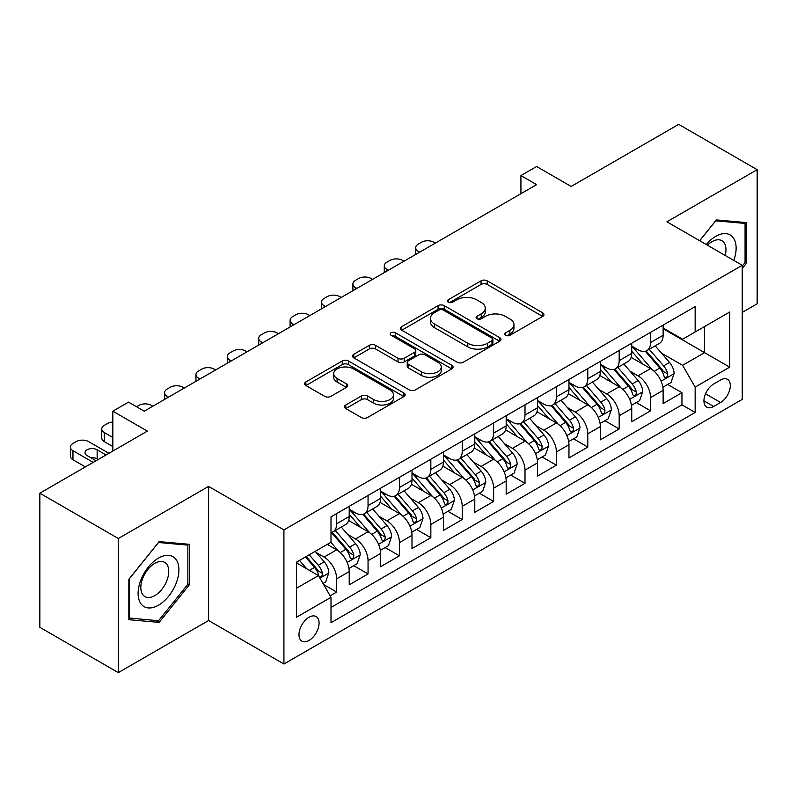 <?xml version="1.0" encoding="UTF-8"?>
<svg xmlns="http://www.w3.org/2000/svg" width="797" height="797" viewBox="0 0 797 797"><rect width="100%" height="100%" fill="white"/><g stroke="black" fill="none" stroke-linecap="round" stroke-linejoin="round"><path stroke-width="1.2" d="M505.637 335.298A3.049 1.763 0 0 0 509.95 335.298L542.687 316.399A4.354 2.521 0 0 0 543.962 314.616A4.354 2.521 0 0 0 542.687 312.842L487.226 280.823A4.354 2.521 0 0 0 481.059 280.823L448.322 299.722A3.049 1.763 0 0 0 447.426 300.967A3.049 1.763 0 0 0 448.322 302.212A3.049 1.763 0 0 0 452.636 302.212L456.87 299.762A13.947 8.05 0 0 1 476.596 299.762L481.219 302.432A13.947 8.05 0 0 1 485.303 308.13A13.947 8.05 0 0 1 481.219 313.819L476.975 316.26A3.049 1.763 0 0 0 476.088 317.505A3.049 1.763 0 0 0 476.975 318.75A3.049 1.763 0 0 0 481.288 318.75L485.532 316.309A13.947 8.05 0 0 1 505.248 316.309L509.871 318.979A13.947 8.05 0 0 1 513.955 324.668A13.947 8.05 0 0 1 509.871 330.366L505.637 332.807A3.049 1.763 0 0 0 504.74 334.053A3.049 1.763 0 0 0 505.637 335.298L505.637 332.807M309.037 640.449A14.207 8.199 120 0 0 318.312 627.936A14.207 8.199 120 0 0 316.14 616.549A14.207 8.199 120 0 0 309.037 617.257A14.207 8.199 120 0 0 299.752 629.769A14.207 8.199 120 0 0 301.933 641.157A14.207 8.199 120 0 0 309.037 640.449M345.788 404.996A4.354 2.521 0 0 0 344.513 406.769A4.354 2.521 0 0 0 345.788 408.552L361.35 417.528A4.354 2.521 0 0 0 367.517 417.528L403.87 396.537A4.354 2.521 0 0 0 405.155 394.764A4.354 2.521 0 0 0 403.87 392.981L348.409 360.961A4.354 2.521 0 0 0 342.252 360.961L305.889 381.952A4.354 2.521 0 0 0 304.613 383.736A4.354 2.521 0 0 0 305.889 385.509L324.688 396.358A4.354 2.521 0 0 0 330.845 396.358L346.406 387.382A4.354 2.521 0 0 0 347.681 385.599A4.354 2.521 0 0 0 346.406 383.825L337.091 378.436A11.656 6.735 0 0 1 333.674 373.683A11.656 6.735 0 0 1 340.867 367.467A11.656 6.735 0 0 1 353.569 368.921L390.082 390.002A11.656 6.735 0 0 1 393.499 394.764A11.656 6.735 0 0 1 386.306 400.981A11.656 6.735 0 0 1 373.604 399.516L367.517 396.009A4.354 2.521 0 0 0 361.35 396.009L345.788 404.996L345.788 408.552M742.236 312.414L757.15 303.806L757.15 169.681L678.675 124.372L571.15 186.448L536.62 166.513L520.929 175.579L536.62 184.635L144.227 411.182L128.536 402.126L112.835 411.182L112.835 451.062M118.325 538.503L118.325 672.628L208.585 620.514L208.585 486.399L118.325 538.503L39.85 493.194L147.365 431.117L112.835 411.182M208.585 486.399L283.921 529.895L742.236 265.291L742.236 399.407L283.921 664.011L283.921 529.895M757.15 169.681L666.9 221.795L742.236 265.291M457.179 362.207A4.354 2.521 0 0 0 463.346 362.207L499.699 341.216A4.354 2.521 0 0 0 500.974 339.432A4.354 2.521 0 0 0 499.699 337.659L444.238 305.64A4.354 2.521 0 0 0 438.081 305.64L401.718 326.631A4.354 2.521 0 0 0 400.443 328.404A4.354 2.521 0 0 0 401.718 330.187L457.179 362.207M392.303 335.955A3.049 1.763 0 0 1 395.402 336.394L395.402 332.767L451.789 365.315A4.354 2.521 0 0 1 453.065 367.098A4.354 2.521 0 0 1 451.789 368.881L415.426 389.872A4.354 2.521 0 0 1 409.269 389.872L353.798 357.843L353.798 354.286A4.354 2.521 0 0 0 352.523 356.07A4.354 2.521 0 0 0 353.798 357.843M353.798 354.286L369.36 345.31A4.354 2.521 0 0 1 375.526 345.31L398.022 358.291A4.354 2.521 0 0 0 404.179 358.291L414.5 352.334A4.354 2.521 0 0 0 415.785 350.55A4.354 2.521 0 0 0 414.5 348.777L391.088 335.258A3.049 1.763 0 0 1 390.191 334.013A3.049 1.763 0 0 1 392.074 332.379A3.049 1.763 0 0 1 395.402 332.767M118.325 672.628L39.85 627.319L39.85 493.194M330.147 595.827L336.663 592.061L323.632 584.54M316.22 552.53L324.1 557.083A17.753 10.251 60 0 1 336.663 578.831L349.216 571.579L349.216 584.809L368.055 573.94L353.768 565.691M347.612 534.408L355.492 538.961A17.753 10.251 60 0 1 368.055 560.709L380.607 553.457L380.607 566.687L399.446 555.818L385.16 547.569M379.003 516.287L386.884 520.839A17.753 10.251 60 0 1 399.446 542.588L411.999 535.335L411.999 548.565L430.838 537.696L416.552 529.447M410.395 498.165L418.276 502.708A17.753 10.251 60 0 1 430.838 524.466L443.391 517.213L443.391 530.443L462.22 519.564L447.944 511.325M441.787 480.033L449.667 484.586A17.753 10.251 60 0 1 462.22 506.334L474.783 499.091L474.783 512.322L493.612 501.443L479.336 493.194M473.179 461.911L481.059 466.464A17.753 10.251 60 0 1 493.612 488.212L506.175 480.96L506.175 494.19L525.004 483.321L510.728 475.072M504.571 443.79L512.451 448.342A17.753 10.251 60 0 1 525.004 470.091L537.567 462.838L537.567 476.068L556.396 465.199L542.119 456.95M535.963 425.668L543.843 430.221A17.753 10.251 60 0 1 556.396 451.969L568.958 444.716L568.958 457.946L587.788 447.077L573.511 438.828M567.354 407.546L575.235 412.089A17.753 10.251 60 0 1 587.788 433.837L600.35 426.594L600.35 439.824L619.179 428.945L604.903 420.706M598.746 389.414L606.627 393.967A17.753 10.251 60 0 1 619.179 415.715L631.742 408.472L631.742 421.703L650.571 410.824L650.571 397.593A17.753 10.251 -120 0 0 638.018 375.845L630.138 371.292M636.295 402.575L650.571 410.824M349.216 571.579A17.753 10.251 -120 0 0 336.663 549.83L327.238 544.401M380.607 553.457A17.753 10.251 -120 0 0 368.055 531.709L348.638 520.501M411.999 535.335A17.753 10.251 -120 0 0 399.446 513.587L380.03 502.379M443.391 517.213A17.753 10.251 -120 0 0 430.838 495.465L411.421 484.257M474.783 499.091A17.753 10.251 -120 0 0 462.22 477.343L442.813 466.135M506.175 480.96A17.753 10.251 -120 0 0 493.612 459.211L474.205 448.004M537.567 462.838A17.753 10.251 -120 0 0 525.004 441.09L505.597 429.882M568.958 444.716A17.753 10.251 -120 0 0 556.396 422.968L536.989 411.76M600.35 426.594A17.753 10.251 -120 0 0 587.788 404.846L568.381 393.638M631.742 408.472A17.753 10.251 -120 0 0 619.179 386.724L599.772 375.507M720.578 380.01L713.674 384.005A13.758 7.95 120 0 0 704.678 396.129A13.758 7.95 120 0 0 706.79 407.157A13.758 7.95 120 0 0 713.674 406.48L720.578 402.485A13.758 7.95 120 0 0 729.574 390.361A13.758 7.95 120 0 0 727.462 379.332A13.758 7.95 120 0 0 720.578 380.01M296.474 588.256L318.451 575.573L331.004 597.322L331.004 622.696L695.153 412.457L695.153 387.083L682.591 365.335L661.53 353.171M331.004 597.322L296.474 617.257L296.474 562.154L331.004 542.219L331.004 516.845L695.153 306.616L695.153 331.98L729.683 312.045L729.683 367.148L695.153 387.083M349.216 509.233L355.492 512.86A17.753 10.251 60 0 0 364.368 513.736L376.931 506.493A17.753 10.251 -120 0 0 380.607 498.364L380.607 488.212M380.607 491.111L386.884 494.738A17.753 10.251 60 0 0 395.76 495.614L408.323 488.372A17.753 10.251 -120 0 0 411.999 480.242L411.999 470.091M411.999 472.99L418.276 476.616A17.753 10.251 60 0 0 427.152 477.493L439.715 470.24A17.753 10.251 -120 0 0 443.391 462.111L443.391 451.969M443.391 454.868L449.667 458.494A17.753 10.251 60 0 0 458.544 459.371L471.107 452.118A17.753 10.251 -120 0 0 474.783 443.989L474.783 433.837M474.783 436.746L481.059 440.362A17.753 10.251 60 0 0 489.936 441.249L502.499 433.996A17.753 10.251 -120 0 0 506.175 425.867L506.175 415.715M506.175 418.614L512.451 422.241A17.753 10.251 60 0 0 521.328 423.117L533.89 415.875A17.753 10.251 -120 0 0 537.567 407.745L537.567 397.593M537.567 400.493L543.843 404.119A17.753 10.251 60 0 0 552.719 404.996L565.282 397.753A17.753 10.251 -120 0 0 568.958 389.623L568.958 379.472M568.958 382.371L575.235 385.997A17.753 10.251 60 0 0 584.111 386.874L596.674 379.621A17.753 10.251 -120 0 0 600.35 371.492L600.35 361.35M600.35 364.249L606.627 367.875A17.753 10.251 60 0 0 615.503 368.752L628.066 361.499A17.753 10.251 -120 0 0 631.742 353.37L631.742 343.218M331.004 607.473L681.963 404.846L681.963 392.702L663.134 403.571L663.134 390.341A17.753 10.251 -120 0 0 650.571 368.593L631.164 357.385M631.742 346.117L638.018 349.744A17.753 10.251 -120 0 0 646.895 350.63A17.753 10.251 -120 0 0 650.571 342.501L650.571 332.349M646.895 350.63L659.458 343.377A17.753 10.251 -120 0 0 663.134 335.248L663.134 325.096M336.663 513.587L336.663 523.739A17.753 10.251 60 0 1 332.977 531.868A17.753 10.251 60 0 1 331.004 532.585M332.977 531.868L345.539 524.615A17.753 10.251 -120 0 0 349.216 516.486L349.216 506.334M368.055 495.465L368.055 505.607A17.753 10.251 60 0 1 364.368 513.736M399.446 477.333L399.446 487.485A17.753 10.251 60 0 1 395.76 495.614M430.838 459.211L430.838 469.363A17.753 10.251 60 0 1 427.152 477.493M462.22 441.09L462.22 451.241A17.753 10.251 60 0 1 458.544 459.371M493.612 422.968L493.612 433.12A17.753 10.251 60 0 1 489.936 441.249M525.004 404.846L525.004 414.988A17.753 10.251 60 0 1 521.328 423.117M556.396 386.714L556.396 396.866A17.753 10.251 60 0 1 552.719 404.996M587.788 368.593L587.788 378.744A17.753 10.251 60 0 1 584.111 386.874M619.179 350.471L619.179 360.623A17.753 10.251 60 0 1 615.503 368.752M619.179 415.715L619.179 428.945M587.788 433.837L587.788 447.077M556.396 451.969L556.396 465.199M525.004 470.091L525.004 483.321M493.612 488.212L493.612 501.443M462.22 506.334L462.22 519.564M430.838 524.466L430.838 537.696M399.446 542.588L399.446 555.818M368.055 560.709L368.055 573.94M336.663 578.831L336.663 592.061M318.451 575.573L296.474 562.881M682.591 365.335L704.568 352.643L704.568 326.551L729.683 312.045M663.134 328.723L729.683 367.148M663.134 327.995L682.591 339.233L695.153 331.98M208.585 620.514L283.921 664.011M520.929 175.579L520.929 193.701M667.687 384.453L681.963 392.702M681.963 404.846L695.153 412.457M742.236 268.479L746.63 263.01L746.63 222.622L716.344 219.912L699.636 240.694M128.845 619.687L159.141 622.397L189.427 584.709L189.427 544.321L159.141 541.611L128.845 579.299L128.845 619.687M745.065 262.103L746.63 263.01M187.863 583.803L189.427 584.709M155.933 620.544L159.141 622.397M506.852 335.726L509.871 333.983A13.947 8.05 0 0 0 513.955 328.294L513.955 324.668M485.303 308.13L485.303 311.747A13.947 8.05 0 0 1 481.219 317.445L478.2 319.189M542.627 316.429L487.226 284.439A4.354 2.521 0 0 0 481.059 284.439L449.538 302.641M499.649 341.246L444.238 309.256A4.354 2.521 0 0 0 438.081 309.256L401.778 330.217M491.998 340.678A3.049 1.763 0 0 0 492.895 339.432A3.049 1.763 0 0 0 491.998 338.187L443.311 310.083A3.049 1.763 0 0 0 438.998 310.083L434.534 312.663A13.947 8.05 0 0 0 430.45 318.352A13.947 8.05 0 0 0 434.534 324.05L467.809 343.258A13.947 8.05 0 0 0 487.535 343.258L491.998 340.678L491.998 344.304A3.049 1.763 0 0 0 492.895 343.059L492.895 339.432M430.45 318.352L430.45 321.978A13.947 8.05 0 0 0 434.534 327.677L434.534 324.05M491.998 344.304L487.535 346.884A13.947 8.05 0 0 1 467.809 346.884L434.534 327.677M353.858 357.883L369.36 348.927L369.36 345.31M415.785 350.55L415.785 354.177A4.354 2.521 0 0 1 414.5 355.96L404.179 361.918A4.354 2.521 0 0 1 398.022 361.918L375.526 348.927A4.354 2.521 0 0 0 369.36 348.927M395.402 336.394L451.73 368.911M421.364 371.771A11.656 6.735 0 0 0 434.066 373.225A11.656 6.735 0 0 0 441.259 367.009A11.656 6.735 0 0 0 437.842 362.246L424.98 354.824A4.354 2.521 0 0 0 418.814 354.824L408.492 360.782A4.354 2.521 0 0 0 407.217 362.565A4.354 2.521 0 0 0 408.492 364.339L421.364 371.771L421.364 375.397A11.656 6.735 0 0 0 434.066 376.851A11.656 6.735 0 0 0 441.259 370.635L441.259 367.009M407.217 362.565L407.217 366.192A4.354 2.521 0 0 0 408.492 367.965L408.492 364.339M421.364 375.397L408.492 367.965M393.499 394.764L393.499 398.39A11.656 6.735 0 0 1 386.306 404.607A11.656 6.735 0 0 1 373.604 403.143L367.517 399.636A4.354 2.521 0 0 0 361.35 399.636L345.848 408.582M333.674 373.683L333.674 377.31A11.656 6.735 0 0 0 337.091 382.062L337.091 378.436M346.346 387.412L337.091 382.062M403.82 396.577L348.409 364.588A4.354 2.521 0 0 0 342.252 364.588L305.948 385.549M662.865 387.232L670.984 382.55L674.113 373.484A11.766 6.794 -120 0 0 669.54 362.446L655.194 345.838M419.69 252.151L418.276 251.334A8.877 5.131 0 0 1 415.675 247.708A8.877 5.131 0 0 1 418.276 244.081L421.414 242.278A8.877 5.131 0 0 1 433.976 242.278L435.381 243.085M652.325 369.748L635.309 350.052A33.962 19.606 -120 0 0 631.742 346.316M642.99 364.219L633.476 353.201A28.194 16.279 -120 0 0 631.742 351.308M645.301 351.268L659.806 368.065A11.766 6.794 60 0 1 664.001 376.164L664.857 377.559L666.441 377.34L667.507 376.045L667.766 373.992A11.766 6.794 -120 0 0 663.572 365.883L649.226 349.275M646.148 350.989L661.739 369.041A5.997 3.457 60 0 1 663.253 371.382L667.766 373.992M733.798 260.42A28.861 16.657 120 0 0 715.716 236.38A28.861 16.657 120 0 0 706.262 244.52M725.2 255.448A19.756 11.407 120 0 0 721.873 240.694A19.756 11.407 120 0 0 712 241.67A19.756 11.407 120 0 0 707.427 245.187M699.696 240.734L715.716 220.809L745.065 223.429L745.065 262.562L742.236 266.078M743.123 222.303L745.065 223.429M176.177 583.215A28.861 16.657 120 0 0 168.715 555.35A28.861 16.657 120 0 0 140.84 580.067A28.861 16.657 120 0 0 148.312 607.932A28.861 16.657 120 0 0 176.177 583.215M166.892 580.575A19.756 11.407 120 0 0 164.67 562.383A19.756 11.407 120 0 0 142.693 578.413A19.756 11.407 120 0 0 144.915 596.604A19.756 11.407 120 0 0 166.892 580.575M129.164 618.153L129.164 579.021L158.513 542.508L187.863 545.128L187.863 584.261L158.513 620.773L128.845 617.974M185.92 544.002L187.863 545.128M631.473 405.354L639.592 400.672L642.731 391.616A11.766 6.794 -120 0 0 638.148 380.567L623.802 363.96M388.298 270.273L386.884 269.456A8.877 5.131 0 0 1 384.284 265.829A8.877 5.131 0 0 1 386.884 262.213L390.022 260.4A8.877 5.131 0 0 1 402.585 260.4L403.989 261.217M620.933 387.87L603.917 368.174A33.962 19.606 -120 0 0 600.35 364.438M611.598 382.341L602.084 371.322A28.194 16.279 -120 0 0 600.35 369.429M613.909 369.39L628.415 386.186A11.766 6.794 60 0 1 632.609 394.286L633.466 395.681L635.05 395.461L636.116 394.166L636.375 392.114A11.766 6.794 -120 0 0 632.18 384.015L617.834 367.407M614.756 369.111L630.347 387.163A5.997 3.457 60 0 1 631.862 389.504L636.375 392.114M600.081 423.486L608.201 418.804L611.339 409.738A11.766 6.794 -120 0 0 606.756 398.689L592.41 382.082M356.907 288.394L355.492 287.587A8.877 5.131 0 0 1 352.892 283.961A8.877 5.131 0 0 1 355.492 280.335L358.63 278.522A8.877 5.131 0 0 1 371.193 278.522L372.597 279.339M589.541 405.992L572.525 386.296A33.962 19.606 -120 0 0 568.958 382.56M580.206 400.463L570.692 389.454A28.194 16.279 -120 0 0 568.958 387.551M582.517 387.511L597.023 404.308A11.766 6.794 60 0 1 601.217 412.418L602.074 413.812L603.658 413.583L604.724 412.288L604.983 410.236A11.766 6.794 -120 0 0 600.789 402.136L586.443 385.529M583.364 387.242L598.955 405.284A5.997 3.457 60 0 1 600.47 407.626L604.983 410.236M568.689 441.608L576.809 436.925L579.947 427.859A11.766 6.794 -120 0 0 575.364 416.811L561.018 400.204M325.515 306.526L324.1 305.709A8.877 5.131 0 0 1 321.5 302.083A8.877 5.131 0 0 1 324.1 298.457L327.238 296.643A8.877 5.131 0 0 1 339.801 296.643L341.206 297.46M558.149 424.114L541.133 404.418A33.962 19.606 -120 0 0 537.567 400.692M548.814 418.584L539.3 407.576A28.194 16.279 -120 0 0 537.567 405.683M551.125 405.633L565.631 422.43A11.766 6.794 60 0 1 569.825 430.539L570.682 431.934L572.266 431.705L573.332 430.41L573.591 428.358A11.766 6.794 -120 0 0 569.397 420.258L555.051 403.651M551.972 405.364L567.564 423.406A5.997 3.457 60 0 1 569.078 425.757L573.591 428.358M537.298 459.73L545.417 455.047L548.555 445.981A11.766 6.794 -120 0 0 543.972 434.933L529.626 418.335M294.123 324.648L292.708 323.831A8.877 5.131 0 0 1 290.108 320.205A8.877 5.131 0 0 1 292.708 316.578L295.846 314.765A8.877 5.131 0 0 1 308.409 314.765L309.814 315.582M526.757 442.235L509.741 422.549A33.962 19.606 -120 0 0 506.175 418.814M517.422 436.716L507.908 425.698A28.194 16.279 -120 0 0 506.175 423.805M519.734 423.755L534.239 440.552A11.766 6.794 60 0 1 538.433 448.661L539.29 450.056L540.874 449.827L541.94 448.542L542.199 446.489A11.766 6.794 -120 0 0 538.005 438.38L523.659 421.772M520.58 423.486L536.172 441.538A5.997 3.457 60 0 1 537.686 443.879L542.199 446.489M505.906 477.851L514.025 473.169L517.163 464.103A11.766 6.794 -120 0 0 512.581 453.065L498.235 436.457M262.731 342.77L261.316 341.953A8.877 5.131 0 0 1 258.716 338.327A8.877 5.131 0 0 1 261.316 334.7L264.455 332.897A8.877 5.131 0 0 1 277.017 332.897L278.422 333.704M495.365 460.367L478.349 440.671A33.962 19.606 -120 0 0 474.783 436.935M486.031 454.838L476.516 443.819A28.194 16.279 -120 0 0 474.783 441.927M488.342 441.887L502.847 458.683A11.766 6.794 60 0 1 507.041 466.783L507.898 468.178L509.482 467.959L510.548 466.663L510.807 464.611A11.766 6.794 -120 0 0 506.613 456.502L492.267 439.894M489.189 441.608L504.78 459.66A5.997 3.457 60 0 1 506.294 462.001L510.807 464.611M474.514 495.973L482.633 491.291L485.772 482.235A11.766 6.794 -120 0 0 481.189 471.186L466.843 454.579M231.339 360.892L229.925 360.075A8.877 5.131 0 0 1 227.324 356.448A8.877 5.131 0 0 1 229.925 352.832L233.063 351.019A8.877 5.131 0 0 1 245.625 351.019L247.03 351.836M463.974 478.489L446.958 458.793A33.962 19.606 -120 0 0 443.391 455.057M454.639 472.96L445.125 461.941A28.194 16.279 -120 0 0 443.391 460.048M456.95 460.008L471.455 476.805A11.766 6.794 60 0 1 475.65 484.905L476.506 486.3L478.09 486.08L479.156 484.785L479.415 482.733A11.766 6.794 -120 0 0 475.221 474.633L460.875 458.026M457.797 459.73L473.388 477.782A5.997 3.457 60 0 1 474.902 480.123L479.415 482.733M443.122 514.105L451.241 509.422L454.38 500.357A11.766 6.794 -120 0 0 449.797 489.308L435.451 472.701M199.947 379.013L198.533 378.206A8.877 5.131 0 0 1 195.932 374.58A8.877 5.131 0 0 1 198.533 370.954L201.671 369.141A8.877 5.131 0 0 1 214.234 369.141L215.638 369.957M432.582 496.611L415.566 476.915A33.962 19.606 -120 0 0 411.999 473.179M423.247 491.082L413.733 480.073A28.194 16.279 -120 0 0 411.999 478.17M425.558 478.13L440.064 494.927A11.766 6.794 60 0 1 444.258 503.037L445.115 504.431L446.699 504.202L447.765 502.907L448.024 500.855A11.766 6.794 -120 0 0 443.829 492.755L429.483 476.148M426.405 477.861L441.996 495.903A5.997 3.457 60 0 1 443.511 498.245L448.024 500.855M411.73 532.227L419.85 527.544L422.988 518.478A11.766 6.794 -120 0 0 418.405 507.43L404.059 490.822M168.556 397.145L167.141 396.328A8.877 5.131 0 0 1 164.541 392.702A8.877 5.131 0 0 1 167.141 389.075L170.279 387.262A8.877 5.131 0 0 1 182.842 387.262L184.246 388.079M401.19 514.732L384.174 495.037A33.962 19.606 -120 0 0 380.607 491.311M391.855 509.203L382.341 498.195A28.194 16.279 -120 0 0 380.607 496.302M394.166 496.252L408.672 513.049A11.766 6.794 60 0 1 412.866 521.158L413.723 522.553L415.307 522.324L416.373 521.029L416.632 518.977A11.766 6.794 -120 0 0 412.438 510.877L398.092 494.27M395.013 495.983L410.604 514.025A5.997 3.457 60 0 1 412.119 516.376L416.632 518.977M380.338 550.348L388.458 545.666L391.596 536.6A11.766 6.794 -120 0 0 387.013 525.562L372.667 508.954M136.536 406.749L138.887 405.384A8.877 5.131 0 0 1 151.45 405.384L152.855 406.201M369.798 532.854L352.782 513.168A33.962 19.606 -120 0 0 349.216 509.432M360.463 527.335L350.949 516.317A28.194 16.279 -120 0 0 349.216 514.424M362.774 514.384L377.28 531.171A11.766 6.794 60 0 1 381.474 539.28L382.331 540.675L383.915 540.446L384.981 539.161L385.24 537.108A11.766 6.794 -120 0 0 381.046 528.999L366.7 512.391M363.621 514.105L379.213 532.157A5.997 3.457 60 0 1 380.727 534.498L385.24 537.108M348.947 568.47L357.066 563.788L360.204 554.722A11.766 6.794 -120 0 0 355.621 543.684L341.275 527.076M338.406 550.986L330.894 542.289M112.835 437.463L104.357 432.572L104.357 441.638A8.877 5.131 180 0 1 101.757 438.011L101.757 428.945A8.877 5.131 0 0 0 104.357 432.572M112.835 446.529L104.357 441.638M329.071 545.457L327.856 544.042M331.383 532.506L345.888 549.302A11.766 6.794 60 0 1 350.082 557.402L350.939 558.797L352.523 558.577L353.589 557.282L353.848 555.23A11.766 6.794 -120 0 0 349.654 547.121L335.308 530.523M332.229 532.227L347.821 550.279A5.997 3.457 60 0 1 349.335 552.62L353.848 555.23M112.835 422.041A8.877 5.131 0 0 0 107.495 423.516L104.357 425.319A8.877 5.131 0 0 0 101.757 428.945M323.004 583.454L325.674 581.91L328.812 572.854A11.766 6.794 -120 0 0 324.23 561.805L315.194 551.345M93.219 462.39L72.965 450.694A8.877 5.131 0 0 1 70.365 447.077A8.877 5.131 0 0 1 72.965 443.451L76.104 441.638A8.877 5.131 0 0 1 88.666 441.638L108.91 453.324M306.765 568.829L299.503 560.411M85.369 466.912L72.965 459.759A8.877 5.131 180 0 1 70.365 456.133L70.365 447.077M297.68 563.579L296.474 562.184M98.24 459.49L97.144 458.853A7.103 4.105 0 0 0 90.788 457.727M305.47 556.964L314.496 567.424A11.766 6.794 60 0 1 318.69 575.524L319.547 576.918L321.141 576.699L322.197 575.404L322.456 573.352A11.766 6.794 -120 0 0 318.262 565.252L309.236 554.792M306.197 556.545L316.429 568.4A5.997 3.457 60 0 1 317.943 570.742L322.456 573.352M106.081 454.957L97.144 449.787A7.103 4.105 0 0 0 89.403 448.9A7.103 4.105 0 0 0 85.01 452.686A7.103 4.105 0 0 0 87.092 455.595L96.038 460.756M324.1 557.083L336.663 549.83M355.492 538.961L368.055 531.709M386.884 520.839L399.446 513.587M418.276 502.708L430.838 495.465M449.667 484.586L462.22 477.343M481.059 466.464L493.612 459.211M512.451 448.342L525.004 441.09M543.843 430.221L556.396 422.968M575.235 412.089L587.788 404.846M606.627 393.967L619.179 386.724M638.018 375.845L650.571 368.593M650.571 342.501L663.134 335.248M336.663 523.739L349.216 516.486M368.055 505.607L380.607 498.364M399.446 487.485L411.999 480.242M430.838 469.363L443.391 462.111M462.22 451.241L474.783 443.989M493.612 433.12L506.175 425.867M525.004 414.988L537.567 407.745M556.396 396.866L568.958 389.623M587.788 378.744L600.35 371.492M619.179 360.623L631.742 353.37M650.571 397.593L663.134 390.341M705.524 393.798L720.578 402.485M703.94 400.861L713.674 406.48M509.871 333.983L509.871 330.366M476.975 318.75L476.975 316.26M481.219 317.445L481.219 313.819M448.322 302.212L448.322 299.722M481.059 284.439L481.059 280.823M487.226 284.439L487.226 280.823M542.687 316.399L542.687 312.842M401.718 330.187L401.718 326.631M438.081 309.256L438.081 305.64M444.238 309.256L444.238 305.64M499.699 341.216L499.699 337.659M467.809 346.884L467.809 343.258M487.535 346.884L487.535 343.258M375.526 348.927L375.526 345.31M398.022 361.918L398.022 358.291M404.179 361.918L404.179 358.291M414.5 355.96L414.5 352.334M451.789 368.881L451.789 365.315M361.35 399.636L361.35 396.009M367.517 399.636L367.517 396.009M373.604 403.143L373.604 399.516M346.406 387.382L346.406 383.825M305.889 385.509L305.889 381.952M342.252 364.588L342.252 360.961M348.409 364.588L348.409 360.961M403.87 396.537L403.87 392.981M418.276 251.334L418.276 252.968M661.072 381.205L674.043 373.713M635.309 350.052L636.923 349.116M663.572 365.883L669.54 362.446M654.198 371.302L659.806 368.065M386.884 269.456L386.884 271.09M629.68 399.327L642.651 391.835M603.917 368.174L605.531 367.238M632.18 384.015L638.148 380.567M622.806 389.424L628.415 386.186M355.492 287.587L355.492 289.211M598.288 417.449L611.259 409.967M572.525 386.296L574.139 385.359M600.789 402.136L606.756 398.689M591.414 407.546L597.023 404.308M324.1 305.709L324.1 307.333M566.896 435.57L579.867 428.089M541.133 404.418L542.747 403.491M569.397 420.258L575.364 416.811M560.022 425.668L565.631 422.43M292.708 323.831L292.708 325.465M535.504 453.702L548.475 446.21M509.741 422.549L511.355 421.613M538.005 438.38L543.972 434.933M528.63 443.799L534.239 440.552M261.316 341.953L261.316 343.587M504.112 471.824L517.084 464.332M478.349 440.671L479.963 439.735M506.613 456.502L512.581 453.065M497.238 461.921L502.847 458.683M229.925 360.075L229.925 361.708M472.721 489.946L485.692 482.454M446.958 458.793L448.581 457.857M475.221 474.633L481.189 471.186M465.846 480.043L471.455 476.805M198.533 378.206L198.533 379.83M441.329 508.068L454.3 500.586M415.566 476.915L417.19 475.978M443.829 492.755L449.797 489.308M434.455 498.165L440.064 494.927M167.141 396.328L167.141 397.952M409.937 526.189L422.908 518.708M384.174 495.037L385.798 494.11M412.438 510.877L418.405 507.43M403.063 516.287L408.672 513.049M378.545 544.321L391.516 536.829M352.782 513.168L354.406 512.232M381.046 528.999L387.013 525.562M371.671 534.418L377.28 531.171M347.153 562.443L360.124 554.951M349.654 547.121L355.621 543.684M340.279 552.54L345.888 549.302M72.965 450.694L72.965 459.759M319.946 578.154L328.733 573.083M318.262 565.252L324.23 561.805M309.415 570.353L314.496 567.424M97.144 458.853L97.144 449.787M415.675 247.708L415.675 254.462M384.284 265.829L384.284 272.594M352.892 283.961L352.892 290.716M321.5 302.083L321.5 308.837M290.108 320.205L290.108 326.959M258.716 338.327L258.716 345.081M227.324 356.448L227.324 363.213M195.932 374.58L195.932 381.335M164.541 392.702L164.541 399.456"/></g></svg>
